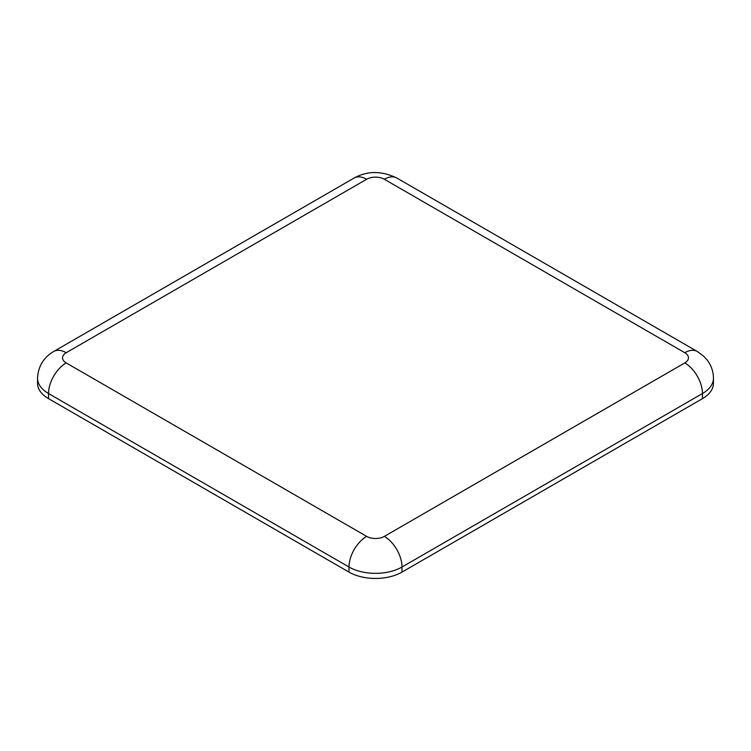 <?xml version="1.0" encoding="UTF-8"?>
<svg xmlns="http://www.w3.org/2000/svg" width="751" height="751" viewBox="0 0 751 751"><rect width="100%" height="100%" fill="white"/><g stroke="black" fill="none" stroke-linecap="round" stroke-linejoin="round"><path stroke-width="1.13" d="M48.533 398.64A37.494 21.648 180 0 1 37.55 383.329L37.55 378.232A37.494 21.648 0 0 0 48.533 393.533A24.999 14.429 -60 0 1 66.201 362.921A12.495 7.219 180 0 1 66.201 352.717L366.666 179.254A12.495 7.219 180 0 1 384.334 179.254L684.799 352.717A24.999 14.429 -60 0 1 697.294 351.487L703.762 356.274L707.01 359.832C711.225 365.268 713.375 371.407 713.45 378.232A37.494 21.648 0 0 1 702.467 393.533A24.999 14.429 60 0 0 684.799 362.921L384.334 536.392A24.999 14.429 60 0 1 402.01 567.005L702.467 393.533L702.467 398.64L402.01 572.102A37.494 21.648 180 0 1 348.99 572.102L48.533 398.64L48.533 393.533L348.99 567.005A37.494 21.648 0 0 0 402.01 567.005L402.01 572.102M713.45 378.232L713.45 383.329A37.494 21.648 180 0 1 702.467 398.64M697.294 351.487L396.838 178.015A24.999 14.429 120 0 0 384.334 179.254M396.838 178.015C381.546 170.74 367.314 170.74 354.162 178.015A24.999 14.429 60 0 1 366.666 179.254M684.799 352.717A12.495 7.219 180 0 1 684.799 362.921M37.55 378.232C38.141 366.404 43.53 357.485 53.706 351.487A24.999 14.429 60 0 1 66.201 352.717M384.334 536.392A12.495 7.219 180 0 1 366.666 536.392A24.999 14.429 120 0 0 348.99 567.005L348.99 572.102M366.666 536.392L66.201 362.921M53.706 351.487L354.162 178.015"/></g></svg>
